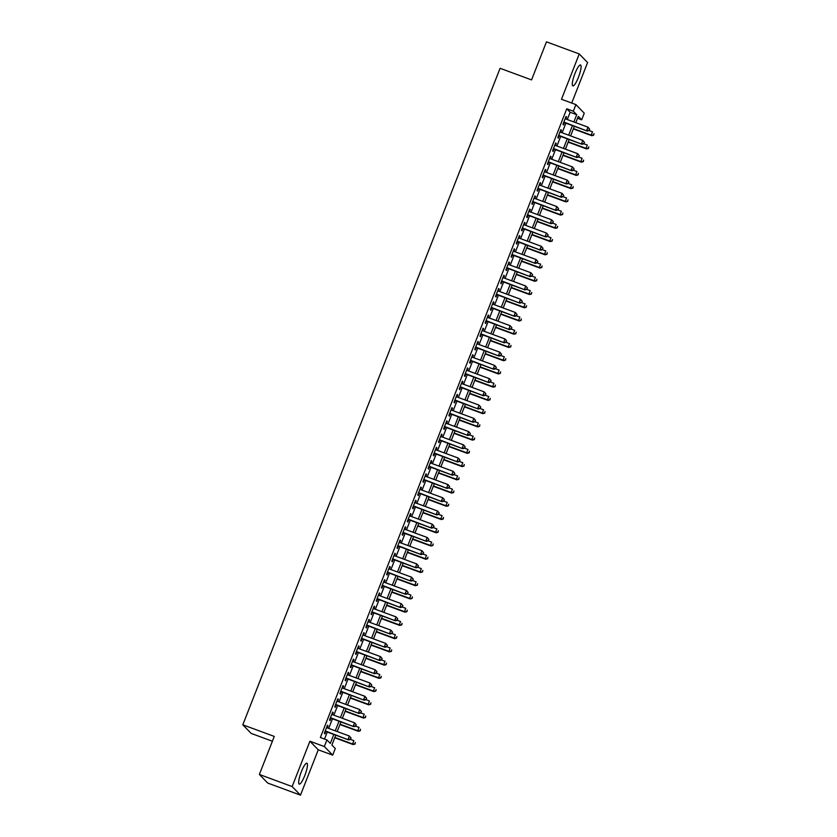 <?xml version="1.0" encoding="UTF-8"?>
<svg xmlns="http://www.w3.org/2000/svg" width="837" height="837" viewBox="0 0 837 837"><rect width="100%" height="100%" fill="white"/><g stroke="black" fill="none" stroke-linecap="round" stroke-linejoin="round"><path stroke-width="1.26" d="M304.825 775.46A11.143 2.291 110.2 0 0 306.917 763.198A11.143 2.291 110.2 0 0 301.299 771.84A11.143 2.291 110.2 0 0 299.207 784.102A11.143 2.291 110.2 0 0 304.825 775.46M578.451 77.255A11.143 2.291 110.2 0 0 580.543 64.993A11.143 2.291 110.2 0 0 574.925 73.635A11.143 2.291 110.2 0 0 572.832 85.897A11.143 2.291 110.2 0 0 578.451 77.255M335.763 735.168L331.891 745.035L335.281 748.519L332.687 755.131L324.337 746.541L326.932 739.929L330.312 743.413L333.827 734.457M318.259 749.816L309.91 741.226L292.144 786.56L259.365 774.466L267.704 783.055L300.493 795.15L318.259 749.816L332.687 755.131M272.391 741.237L251.142 733.4L242.803 724.811L500.087 68.299L531.558 79.902L546.467 41.85L579.256 53.945L561.491 99.279L575.919 104.594L584.257 113.183L581.673 119.806L578.283 116.322L575.793 122.673M571.723 103.045L587.605 62.534L579.256 53.945M577.52 118.268L581.673 119.806M292.144 786.56L300.493 795.15M327.236 727.866L328.02 725.878L327.455 725.292L324.348 733.233L324.913 733.819L325.813 731.496M332.425 714.631L333.21 712.643L332.645 712.057L329.527 719.998L330.092 720.584L331.002 718.261M337.614 701.396L338.399 699.408L337.834 698.822L334.716 706.763L335.281 707.349L336.192 705.026M342.804 688.16L343.578 686.162L343.013 685.587L339.906 693.528L340.471 694.114L341.381 691.791M347.993 674.925L348.767 672.927L348.202 672.352L345.095 680.293L345.66 680.868L346.56 678.556M353.172 661.69L353.957 659.692L353.392 659.117L350.284 667.058L350.839 667.633L351.749 665.321M358.362 648.445L359.146 646.457L358.581 645.882L355.463 653.823L356.028 654.398L356.939 652.086M363.551 635.21L364.336 633.222L363.771 632.646L360.653 640.587L361.218 641.163L362.128 638.851M368.74 621.975L369.515 619.987L368.95 619.401L365.842 627.352L366.407 627.928L367.317 625.616M373.93 608.74L374.704 606.752L374.139 606.166L371.032 614.107L371.597 614.693L372.496 612.381M379.109 595.505L379.893 593.517L379.328 592.931L376.221 600.872L376.776 601.458L377.686 599.135M384.298 582.27L385.083 580.282L384.518 579.696L381.4 587.637L381.965 588.223L382.875 585.9M389.487 569.034L390.262 567.047L389.707 566.461L386.589 574.402L387.154 574.988L388.065 572.665M394.677 555.799L395.451 553.801L394.886 553.226L391.779 561.167L392.344 561.753L393.254 559.43M399.856 542.564L400.641 540.566L400.076 539.991L396.968 547.932L397.533 548.507L398.433 546.195M405.045 529.329L405.83 527.331L405.265 526.755L402.147 534.697L402.712 535.272L403.622 532.96M410.235 516.084L411.019 514.096L410.454 513.52L407.337 521.461L407.901 522.037L408.812 519.725M415.424 502.849L416.198 500.861L415.633 500.285L412.526 508.226L413.091 508.802L414.001 506.49M420.613 489.614L421.388 487.626L420.823 487.04L417.715 494.991L418.28 495.567L419.18 493.255M425.792 476.379L426.577 474.391L426.012 473.805L422.905 481.746L423.47 482.332L424.369 480.019M430.982 463.143L431.766 461.156L431.201 460.57L428.084 468.511L428.649 469.097L429.559 466.774M436.171 449.908L436.956 447.921L436.391 447.335L433.273 455.276L433.838 455.862L434.748 453.539M441.361 436.673L442.135 434.685L441.57 434.1L438.462 442.041L439.027 442.627L439.938 440.304M446.55 423.438L447.324 421.44L446.759 420.865L443.652 428.806L444.217 429.381L445.117 427.069M451.729 410.203L452.514 408.205L451.949 407.629L448.841 415.57L449.396 416.146L450.306 413.834M456.918 396.968L457.703 394.97L457.138 394.394L454.02 402.335L454.585 402.911L455.495 400.599M462.108 383.723L462.882 381.735L462.327 381.159L459.21 389.1L459.775 389.676L460.685 387.364M467.297 370.488L468.071 368.5L467.506 367.924L464.399 375.865L464.964 376.441L465.874 374.129M472.476 357.253L473.261 355.265L472.696 354.679L469.588 362.63L470.153 363.206L471.053 360.893M477.665 344.017L478.45 342.03L477.885 341.444L474.767 349.385L475.332 349.971L476.243 347.648M482.855 330.782L483.64 328.795L483.075 328.209L479.957 336.15L480.522 336.736L481.432 334.413M488.044 317.547L488.818 315.559L488.264 314.974L485.146 322.915L485.711 323.5L486.621 321.178M493.234 304.312L494.008 302.324L493.443 301.738L490.336 309.68L490.9 310.265L491.811 307.943M498.413 291.077L499.197 289.079L498.632 288.503L495.525 296.444L496.09 297.02L496.99 294.708M503.602 277.842L504.387 275.844L503.822 275.268L500.704 283.209L501.269 283.785L502.179 281.473M508.791 264.607L509.576 262.609L509.011 262.033L505.893 269.974L506.458 270.55L507.368 268.238M513.981 251.362L514.755 249.374L514.19 248.798L511.083 256.739L511.648 257.315L512.558 255.003M519.17 238.126L519.944 236.139L519.379 235.563L516.272 243.504L516.837 244.08L517.737 241.767M524.349 224.891L525.134 222.904L524.569 222.318L521.461 230.259L522.016 230.845L522.926 228.532M529.539 211.656L530.323 209.668L529.758 209.083L526.64 217.024L527.205 217.61L528.116 215.287M534.728 198.421L535.513 196.433L534.948 195.848L531.83 203.789L532.395 204.374L533.305 202.052M539.917 185.186L540.692 183.198L540.127 182.612L537.019 190.554L537.584 191.139L538.494 188.817M545.107 171.951L545.881 169.963L545.316 169.377L542.209 177.318L542.774 177.904L543.673 175.582M550.286 158.716L551.07 156.718L550.505 156.142L547.398 164.083L547.953 164.659L548.863 162.347M555.475 145.481L556.26 143.483L555.695 142.907L552.577 150.848L553.142 151.424L554.052 149.112M560.664 132.236L561.439 130.248L560.884 129.672L557.766 137.613L558.331 138.189L559.242 135.876M567.298 119.545L570.154 112.273L566.764 108.789L320.372 737.512L326.932 739.929M324.526 739.04L327.267 732.04M328.69 728.399L332.456 718.805M333.879 715.164L337.646 705.56M339.069 701.929L342.825 692.325M344.258 688.694L348.014 679.089M349.437 675.459L353.204 665.854M354.626 662.224L358.393 652.619M359.816 648.989L363.582 639.384M365.005 635.754L368.761 626.149M370.195 622.508L373.951 612.914M375.374 609.273L379.14 599.679M380.563 596.038L384.329 586.444M385.752 582.803L389.519 573.199M390.942 569.568L394.698 559.963M396.121 556.333L399.887 546.728M401.31 543.098L405.077 533.493M406.5 529.863L410.266 520.258M411.689 516.628L415.445 507.023M416.878 503.393L420.634 493.788M422.057 490.147L425.824 480.553M427.247 476.912L431.013 467.318M432.436 463.677L436.203 454.072M437.625 450.442L441.381 440.837M442.815 437.207L446.571 427.602M447.994 423.972L451.76 414.367M453.183 410.737L456.95 401.132M458.373 397.502L462.139 387.897M463.562 384.267L467.318 374.662M468.741 371.021L472.507 361.427M473.93 357.786L477.697 348.192M479.12 344.551L482.886 334.957M484.309 331.316L488.076 321.711M489.499 318.081L493.255 308.476M494.677 304.846L498.444 295.241M499.867 291.611L503.633 282.006M505.056 278.376L508.823 268.771M510.246 265.141L514.002 255.536M515.435 251.906L519.191 242.301M520.614 238.66L524.38 229.066M525.803 225.425L529.57 215.831M530.993 212.19L534.759 202.596M536.182 198.955L539.938 189.35M541.372 185.72L545.128 176.115M546.551 172.485L550.317 162.88M551.74 159.25L555.506 149.645M556.929 146.015L560.696 136.41M562.119 132.78L565.875 123.175M565.854 119L566.628 117.013L566.063 116.437L562.956 124.378L563.521 124.954L564.431 122.641M309.91 741.226L324.337 746.541M566.764 108.789L573.324 111.216L575.919 104.594M259.365 774.466L274.274 736.414L242.803 724.811M574.37 126.303L570.604 135.908M569.181 139.538L565.425 149.143M564.002 152.784L560.235 162.378M558.813 166.019L555.046 175.613M553.623 179.254L549.857 188.848M548.434 192.489L544.667 202.094M543.244 205.724L539.488 215.329M538.065 218.959L534.299 228.564M532.876 232.194L529.11 241.799M527.687 245.429L523.92 255.034M522.497 258.664L518.741 268.269M517.308 271.899L513.552 281.504M512.129 285.145L508.362 294.739M506.94 298.38L503.173 307.974M501.75 311.615L497.984 321.209M496.561 324.85L492.805 334.455M491.371 338.085L487.615 347.69M486.192 351.32L482.426 360.925M481.003 364.555L477.236 374.16M475.814 377.79L472.047 387.395M470.624 391.025L466.868 400.63M465.445 404.261L461.679 413.865M460.256 417.506L456.489 427.1M455.066 430.741L451.3 440.335M449.877 443.976L446.121 453.57M444.688 457.211L440.932 466.816M439.509 470.446L435.742 480.051M434.319 483.681L430.553 493.286M429.13 496.916L425.363 506.521M423.94 510.151L420.184 519.756M418.751 523.387L414.995 532.991M413.572 536.622L409.806 546.226M408.383 549.867L404.616 559.461M403.193 563.102L399.427 572.696M398.004 576.337L394.248 585.931M392.825 589.572L389.059 599.177M387.636 602.807L383.869 612.412M382.446 616.042L378.68 625.647M377.257 629.278L373.49 638.882M372.067 642.513L368.311 652.117M366.888 655.748L363.122 665.352M361.699 668.983L357.933 678.587M356.51 682.228L352.743 691.822M351.32 695.463L347.564 705.057M346.131 708.698L342.375 718.292M340.952 721.933L337.185 731.538M573.858 121.961L576.703 114.69L573.324 111.216M335.25 730.816L339.016 721.222M340.439 717.581L344.195 707.987M345.629 704.346L349.385 694.741M350.808 691.111L354.574 681.506M355.997 677.876L359.764 668.271M361.186 664.641L364.953 655.036M366.376 651.406L370.132 641.801M371.555 638.171L375.321 628.566M376.744 624.936L380.511 615.331M381.934 611.69L385.7 602.096M387.123 598.455L390.879 588.861M392.312 585.22L396.068 575.626M397.491 571.985L401.258 562.38M402.681 558.75L406.447 549.145M407.87 545.515L411.637 535.91M413.059 532.28L416.816 522.675M418.249 519.045L422.005 509.44M423.428 505.81L427.194 496.205M428.617 492.574L432.384 482.97M433.807 479.329L437.573 469.735M438.996 466.094L442.752 456.5M444.175 452.859L447.941 443.265M449.364 439.624L453.131 430.019M454.554 426.389L458.32 416.784M459.743 413.154L463.499 403.549M464.933 399.919L468.689 390.314M470.112 386.684L473.878 377.079M475.301 373.448L479.067 363.844M480.49 360.213L484.257 350.609M485.68 346.968L489.436 337.374M490.869 333.733L494.625 324.139M496.048 320.498L499.815 310.893M501.237 307.263L505.004 297.658M506.427 294.028L510.193 284.423M511.616 280.793L515.372 271.188M516.806 267.558L520.562 257.953M521.985 254.322L525.751 244.718M527.174 241.087L530.94 231.483M532.363 227.852L536.13 218.248M537.553 214.607L541.309 205.013M542.732 201.372L546.498 191.778M547.921 188.137L551.688 178.532M553.111 174.902L556.877 165.297M558.3 161.667L562.056 152.062M563.489 148.431L567.245 138.827M568.668 135.196L572.435 125.592M570.154 112.273L576.703 114.69M565.938 116.761L566.628 117.013M560.748 129.997L561.439 130.248M555.569 143.232L556.26 143.483M550.38 156.467L551.07 156.718M545.19 169.702L545.881 169.963M540.001 182.937L540.692 183.198M534.812 196.172L535.513 196.433M529.633 209.407L530.323 209.668M524.443 222.652L525.134 222.904M519.254 235.888L519.944 236.139M514.064 249.123L514.755 249.374M508.875 262.358L509.576 262.609M503.696 275.593L504.387 275.844M498.507 288.828L499.197 289.079M493.317 302.063L494.008 302.324M488.128 315.298L488.818 315.559M482.949 328.533L483.64 328.795M477.76 341.768L478.45 342.03M472.57 355.014L473.261 355.265M467.381 368.249L468.071 368.5M462.191 381.484L462.882 381.735M457.012 394.719L457.703 394.97M451.823 407.954L452.514 408.205M446.634 421.189L447.324 421.44M441.444 434.424L442.135 434.685M436.255 447.659L436.956 447.921M431.076 460.894L431.766 461.156M425.887 474.129L426.577 474.391M420.697 487.375L421.388 487.626M415.508 500.61L416.198 500.861M410.329 513.845L411.019 514.096M405.139 527.08L405.83 527.331M399.95 540.315L400.641 540.566M394.761 553.55L395.451 553.801M389.571 566.785L390.262 567.047M384.392 580.02L385.083 580.282M379.203 593.255L379.893 593.517M374.013 606.49L374.704 606.752M368.824 619.736L369.515 619.987M363.635 632.971L364.336 633.222M358.456 646.206L359.146 646.457M353.266 659.441L353.957 659.692M348.077 672.676L348.767 672.927M342.888 685.911L343.578 686.162M337.698 699.146L338.399 699.408M332.519 712.381L333.21 712.643M327.33 725.616L328.02 725.878M563.73 122.38L587.25 131.053L563.866 122.056M588.945 130.279L586.685 130.478L587.982 127.161L589.687 129.191L588.945 130.279L589.687 129.191M565.163 118.749L587.982 127.161L589.457 128.961M587.25 131.053L589.164 130.52M573.355 128.908L591.759 135.699L591.194 135.113L592.491 131.807L589.06 130.541M573.481 128.584L591.194 135.113L593.684 135.155L593.977 133.606L593.454 134.924M593.684 135.155L591.759 135.699M558.551 135.625L582.06 144.288L558.677 135.291M583.755 143.525L581.495 143.713L582.793 140.396L584.498 142.426L583.755 143.525L584.498 142.426M559.974 131.984L582.793 140.396L584.278 142.196M582.06 144.288L583.985 143.755M553.362 148.86L576.871 157.523L553.487 148.526M578.566 156.76L576.306 156.948L577.603 153.642L579.309 155.661L578.566 156.76L579.309 155.661M554.785 145.22L577.603 153.642L579.089 155.431M576.871 157.523L578.796 156.99M548.172 162.096L571.681 170.758L548.298 161.771M573.387 169.995L571.116 170.183L572.414 166.877L574.13 168.896L573.387 169.995L574.13 168.896M549.595 158.455L572.414 166.877L573.9 168.666M571.681 170.758L573.607 170.225M542.983 175.331L566.492 183.994L543.108 175.006M568.197 183.23L565.927 183.418L567.224 180.112L568.94 182.142L568.197 183.23L568.94 182.142M544.406 171.69L567.224 180.112L568.71 181.901M566.492 183.994L568.417 183.46M568.166 142.144L586.57 148.934L586.005 148.348L587.302 145.042L583.881 143.786M568.292 141.819L586.005 148.348L588.495 148.4L588.788 146.841L588.265 148.159M588.495 148.4L586.57 148.934M562.977 155.379L581.38 162.169L580.815 161.593L582.113 158.277L578.691 157.021M563.102 155.054L580.815 161.593L583.305 161.635L583.598 160.076L583.086 161.395M583.305 161.635L581.38 162.169M557.787 168.614L576.191 175.404L575.626 174.828L576.923 171.512L573.502 170.256M557.913 168.289L575.626 174.828L578.116 174.87L578.409 173.311L577.896 174.64M578.116 174.87L576.191 175.404M552.598 181.859L571.012 188.639L570.447 188.063L571.744 184.757L568.313 183.491M552.734 181.524L570.447 188.063L572.937 188.105L573.23 186.546L572.707 187.875M572.937 188.105L571.012 188.639M537.804 188.566L561.313 197.239L537.929 188.241M563.008 196.465L560.748 196.653L562.045 193.347L563.751 195.377L563.008 196.465L563.751 195.377M539.227 184.935L562.045 193.347L563.531 195.136M561.313 197.239L563.238 196.695M547.419 195.094L565.822 201.874L565.257 201.298L566.555 197.992L563.134 196.726M547.544 194.77L565.257 201.298L567.748 201.34L568.041 199.781L567.517 201.11M567.748 201.34L565.822 201.874M532.614 201.801L556.124 210.474L532.74 201.476M557.819 209.7L555.559 209.888L556.856 206.582L558.561 208.612L557.819 209.7L558.561 208.612M534.037 198.17L556.856 206.582L558.342 208.382M556.124 210.474L558.049 209.93M542.23 208.329L560.633 215.109L560.068 214.534L561.365 211.227L557.944 209.961M542.355 208.005L560.068 214.534L562.558 214.575L562.851 213.016L562.328 214.345M562.558 214.575L560.633 215.109M527.425 215.036L550.934 223.709L527.551 214.711M552.629 222.935L550.369 223.123L551.667 219.817L553.383 221.847L552.629 222.935L553.383 221.847M528.848 211.405L551.667 219.817L553.152 221.617M550.934 223.709L552.859 223.165M537.04 221.564L555.444 228.355L554.879 227.769L556.176 224.462L552.755 223.197M537.166 221.24L554.879 227.769L557.369 227.81L557.662 226.252L557.149 227.58M557.369 227.81L555.444 228.355M522.236 228.271L545.745 236.944L522.361 227.946M547.45 236.17L545.18 236.358L546.477 233.052L548.193 235.082L547.45 236.17L548.193 235.082M523.659 224.64L546.477 233.052L547.963 234.852M545.745 236.944L547.67 236.4M531.851 234.799L550.254 241.59L549.7 241.004L550.987 237.698L547.565 236.432M531.976 234.475L549.7 241.004L552.179 241.046L552.472 239.497L551.96 240.815M552.179 241.046L550.254 241.59M517.046 241.506L540.556 250.179L517.182 241.182M542.261 249.405L540.001 249.593L541.288 246.287L543.004 248.317L542.261 249.405L543.004 248.317M518.469 237.875L541.288 246.287L542.774 248.087M540.556 250.179L542.481 249.646M511.867 254.741L535.377 263.414L511.993 254.417M537.072 262.64L534.812 262.839L536.109 259.522L537.814 261.552L537.072 262.64L537.814 261.552M513.29 251.11L536.109 259.522L537.595 261.322M535.377 263.414L537.302 262.881M506.678 267.986L530.187 276.649L506.803 267.652M531.882 275.886L529.622 276.074L530.92 272.757L532.625 274.787L531.882 275.886L532.625 274.787M508.101 264.346L530.92 272.757L532.405 274.557M530.187 276.649L532.112 276.116M501.489 281.222L524.998 289.884L501.614 280.897M526.693 289.121L524.433 289.309L525.73 286.003L527.446 288.022L526.693 289.121L527.446 288.022M502.911 277.581L525.73 286.003L527.216 287.792M524.998 289.884L526.923 289.351M496.299 294.457L519.808 303.12L496.425 294.132M521.514 302.356L519.243 302.544L520.541 299.238L522.257 301.257L521.514 302.356L522.257 301.257M497.722 290.816L520.541 299.238L522.026 301.027M519.808 303.12L521.733 302.586M491.11 307.692L514.619 316.355L491.246 307.367M516.324 315.591L514.064 315.779L515.362 312.473L517.067 314.503L516.324 315.591L517.067 314.503M492.543 304.051L515.362 312.473L516.837 314.262M514.619 316.355L516.544 315.821M485.931 320.927L509.44 329.6L486.056 320.602M511.135 328.826L508.875 329.014L510.172 325.708L511.878 327.738L511.135 328.826L511.878 327.738M487.354 317.296L510.172 325.708L511.658 327.497M509.44 329.6L511.365 329.056M480.741 334.162L504.251 342.835L480.867 333.837M505.946 342.061L503.686 342.249L504.983 338.943L506.688 340.973L505.946 342.061L506.688 340.973M482.164 330.531L504.983 338.943L506.469 340.743M504.251 342.835L506.176 342.291M475.552 347.397L499.061 356.07L475.678 347.073M500.767 355.296L498.496 355.484L499.794 352.178L501.509 354.208L500.767 355.296L501.509 354.208M476.975 343.766L499.794 352.178L501.279 353.978M499.061 356.07L500.986 355.526M470.363 360.632L493.872 369.305L470.488 360.308M495.577 368.531L493.307 368.719L494.604 365.413L496.32 367.443L495.577 368.531L496.32 367.443M471.786 357.001L494.604 365.413L496.09 367.213M493.872 369.305L495.797 368.761M465.173 373.867L488.693 382.54L465.309 373.543M490.388 381.766L488.128 381.965L489.425 378.648L491.131 380.678L490.388 381.766L491.131 380.678M466.607 370.236L489.425 378.648L490.911 380.448M488.693 382.54L490.618 382.007M459.994 387.102L483.504 395.775L460.12 386.778M485.198 395.001L482.939 395.2L484.236 391.883L485.941 393.913L485.198 395.001L485.941 393.913M461.417 383.472L484.236 391.883L485.722 393.683M483.504 395.775L485.429 395.242M526.661 248.034L545.075 254.825L544.51 254.239L545.808 250.933L542.376 249.667M526.797 247.71L544.51 254.239L547 254.281L547.293 252.732L546.77 254.05M547 254.281L545.075 254.825M521.482 261.27L539.886 268.06L539.321 267.474L540.618 264.168L537.197 262.902M521.608 260.945L539.321 267.474L541.811 267.516L542.104 265.967L541.581 267.285M541.811 267.516L539.886 268.06M516.293 274.505L534.697 281.295L534.132 280.719L535.429 277.403L532.008 276.147M516.419 274.18L534.132 280.719L536.622 280.761L536.915 279.202L536.391 280.521M536.622 280.761L534.697 281.295M511.104 287.74L529.507 294.53L528.942 293.954L530.239 290.638L526.818 289.382M511.229 287.415L528.942 293.954L531.432 293.996L531.725 292.437L531.213 293.756M531.432 293.996L529.507 294.53M505.914 300.975L524.318 307.765L523.763 307.189L525.061 303.873L521.629 302.617M506.05 300.65L523.763 307.189L526.243 307.231L526.536 305.672L526.023 307.001M526.243 307.231L524.318 307.765M500.735 314.22L519.139 321L518.574 320.425L519.871 317.118L516.439 315.852M500.861 313.885L518.574 320.425L521.064 320.466L521.357 318.907L520.834 320.236M521.064 320.466L519.139 321M495.546 327.455L513.949 334.235L513.384 333.66L514.682 330.353L511.261 329.087M495.671 327.131L513.384 333.66L515.874 333.701L516.167 332.143L515.644 333.471M515.874 333.701L513.949 334.235M490.356 340.69L508.76 347.47L508.195 346.895L509.492 343.588L506.071 342.323M490.482 340.366L508.195 346.895L510.685 346.936L510.978 345.378L510.455 346.706M510.685 346.936L508.76 347.47M485.167 353.925L503.571 360.716L503.006 360.13L504.303 356.824L500.882 355.558M485.293 353.601L503.006 360.13L505.496 360.172L505.789 358.613L505.276 359.941M505.496 360.172L503.571 360.716M479.978 367.161L498.392 373.951L497.827 373.365L499.124 370.059L495.692 368.793M480.114 366.836L497.827 373.365L500.306 373.407L500.61 371.858L500.087 373.176M500.306 373.407L498.392 373.951M474.799 380.396L493.202 387.186L492.637 386.6L493.935 383.294L490.503 382.028M474.924 380.071L492.637 386.6L495.127 386.642L495.42 385.093L494.897 386.412M495.127 386.642L493.202 387.186M469.609 393.631L488.013 400.421L487.448 399.835L488.745 396.529L485.324 395.263M469.735 393.306L487.448 399.835L489.938 399.877L490.231 398.328L489.708 399.647M489.938 399.877L488.013 400.421M454.805 400.348L478.314 409.011L454.93 400.013M480.009 408.247L477.749 408.435L479.046 405.118L480.762 407.148L480.009 408.247L480.762 407.148M456.228 396.707L479.046 405.118L480.532 406.918M478.314 409.011L480.239 408.477M449.615 413.583L473.125 422.246L449.741 413.258M474.83 421.482L472.56 421.67L473.857 418.364L475.573 420.383L474.83 421.482L475.573 420.383M451.038 409.942L473.857 418.364L475.343 420.153M473.125 422.246L475.05 421.712M444.426 426.818L467.935 435.481L444.562 426.493M469.641 434.717L467.37 434.905L468.668 431.599L470.384 433.618L469.641 434.717L470.384 433.618M445.849 423.177L468.668 431.599L470.153 433.388M467.935 435.481L469.86 434.947M439.247 440.053L462.756 448.716L439.373 439.728M464.451 447.952L462.191 448.14L463.489 444.834L465.194 446.864L464.451 447.952L465.194 446.864M440.67 436.412L463.489 444.834L464.974 446.623M462.756 448.716L464.681 448.182M464.42 406.866L482.823 413.656L482.258 413.08L483.556 409.764L480.135 408.508M464.545 406.541L482.258 413.08L484.749 413.122L485.041 411.563L484.529 412.882M484.749 413.122L482.823 413.656M459.231 420.101L477.634 426.891L477.069 426.315L478.366 422.999L474.945 421.743M459.356 419.776L477.069 426.315L479.559 426.357L479.852 424.798L479.339 426.117M479.559 426.357L477.634 426.891M454.041 433.336L472.455 440.126L471.89 439.551L473.187 436.234L469.756 434.978M454.177 433.011L471.89 439.551L474.38 439.592L474.673 438.033L474.15 439.362M474.38 439.592L472.455 440.126M448.862 446.581L467.266 453.361L466.701 452.786L467.998 449.479L464.577 448.213M448.988 446.247L466.701 452.786L469.191 452.827L469.484 451.269L468.961 452.597M469.191 452.827L467.266 453.361M434.058 453.288L457.567 461.961L434.183 452.963M459.262 461.187L457.002 461.375L458.299 458.069L460.005 460.099L459.262 461.187L460.005 460.099M435.481 449.657L458.299 458.069L459.785 459.858M457.567 461.961L459.492 461.417M443.673 459.816L462.076 466.596L461.511 466.021L462.809 462.715L459.387 461.449M443.798 459.492L461.511 466.021L464.001 466.063L464.294 464.504L463.771 465.832M464.001 466.063L462.076 466.596M428.868 466.523L452.378 475.196L428.994 466.199M454.072 474.422L451.813 474.61L453.11 471.304L454.826 473.334L454.072 474.422L454.826 473.334M430.291 462.892L453.11 471.304L454.596 473.104M452.378 475.196L454.303 474.652M438.483 473.051L456.887 479.842L456.322 479.256L457.619 475.95L454.198 474.684M438.609 472.727L456.322 479.256L458.812 479.298L459.105 477.739L458.592 479.067M458.812 479.298L456.887 479.842M423.679 479.758L447.188 488.431L423.804 479.434M448.894 487.657L446.623 487.845L447.921 484.539L449.636 486.569L448.894 487.657L449.636 486.569M425.102 476.127L447.921 484.539L449.406 486.339M447.188 488.431L449.113 487.887M433.294 486.287L451.698 493.077L451.143 492.491L452.43 489.185L449.009 487.919M433.42 485.962L451.143 492.491L453.623 492.533L453.916 490.974L453.403 492.302M453.623 492.533L451.698 493.077M418.49 492.993L441.999 501.666L418.626 492.669M443.704 500.892L441.444 501.081L442.731 497.774L444.447 499.804L443.704 500.892L444.447 499.804M419.923 489.363L442.731 497.774L444.217 499.574M441.999 501.666L443.924 501.122M428.115 499.522L446.519 506.312L445.954 505.726L447.251 502.42L443.819 501.154M428.241 499.197L445.954 505.726L448.444 505.768L448.737 504.219L448.213 505.538M448.444 505.768L446.519 506.312M413.311 506.228L436.82 514.901L413.436 505.904M438.515 514.127L436.255 514.326L437.552 511.009L439.258 513.039L438.515 514.127L439.258 513.039M414.733 502.598L437.552 511.009L439.038 512.809M436.82 514.901L438.745 514.368M422.926 512.757L441.329 519.547L440.764 518.961L442.062 515.655L438.64 514.389M423.051 512.432L440.764 518.961L443.254 519.003L443.547 517.454L443.024 518.773M443.254 519.003L441.329 519.547M408.121 519.463L431.63 528.137L408.247 519.139M433.325 527.362L431.065 527.561L432.363 524.244L434.068 526.274L433.325 527.362L434.068 526.274M409.544 515.833L432.363 524.244L433.848 526.044M431.63 528.137L433.556 527.603M417.736 525.992L436.14 532.782L435.575 532.196L436.872 528.89L433.451 527.624M417.862 525.667L435.575 532.196L438.065 532.238L438.358 530.689L437.835 532.008M438.065 532.238L436.14 532.782M402.932 532.709L426.441 541.372L403.057 532.374M428.136 540.608L425.876 540.796L427.173 537.48L428.889 539.509L428.136 540.608L428.889 539.509M404.355 529.068L427.173 537.48L428.659 539.279M426.441 541.372L428.366 540.838M412.547 539.227L430.95 546.017L430.385 545.442L431.683 542.125L428.262 540.869M412.672 538.902L430.385 545.442L432.875 545.483L433.168 543.924L432.656 545.243M432.875 545.483L430.95 546.017M397.742 545.944L421.252 554.607L397.868 545.619M422.957 553.843L420.687 554.031L421.984 550.725L423.7 552.744L422.957 553.843L423.7 552.744M399.165 542.303L421.984 550.725L423.47 552.514M421.252 554.607L423.177 554.073M407.357 552.462L425.761 559.252L425.206 558.677L426.504 555.36L423.072 554.104M407.493 552.138L425.206 558.677L427.686 558.718L427.979 557.16L427.466 558.478M427.686 558.718L425.761 559.252M392.553 559.179L416.073 567.842L392.689 558.854M417.768 567.078L415.508 567.266L416.805 563.96L418.51 565.979L417.768 567.078L418.51 565.979M393.986 555.538L416.805 563.96L418.28 565.749M416.073 567.842L417.987 567.308M402.178 565.697L420.582 572.487L420.017 571.912L421.314 568.595L417.883 567.34M402.304 565.373L420.017 571.912L422.507 571.953L422.8 570.395L422.277 571.723M422.507 571.953L420.582 572.487M387.374 572.414L410.883 581.087L387.5 572.089M412.578 580.313L410.318 580.501L411.616 577.195L413.321 579.225L412.578 580.313L413.321 579.225M388.797 568.773L411.616 577.195L413.101 578.984M410.883 581.087L412.808 580.543M396.989 578.942L415.393 585.722L414.828 585.147L416.125 581.841L412.704 580.575M397.115 578.608L414.828 585.147L417.318 585.189L417.611 583.63L417.088 584.958M417.318 585.189L415.393 585.722M382.185 585.649L405.694 594.322L382.31 585.325M407.389 593.548L405.129 593.736L406.426 590.43L408.132 592.46L407.389 593.548L408.132 592.46M383.608 582.018L406.426 590.43L407.912 592.219M405.694 594.322L407.619 593.778M391.8 592.177L410.203 598.957L409.638 598.382L410.936 595.076L407.514 593.81M391.925 591.853L409.638 598.382L412.128 598.424L412.421 596.865L411.909 598.193M412.128 598.424L410.203 598.957M376.995 598.884L400.504 607.557L377.121 598.56M402.21 606.783L399.94 606.971L401.237 603.665L402.953 605.695L402.21 606.783L402.953 605.695M378.418 595.253L401.237 603.665L402.723 605.465M400.504 607.557L402.43 607.013M386.61 605.413L405.014 612.203L404.449 611.617L405.746 608.311L402.325 607.045M386.736 605.088L404.449 611.617L406.939 611.659L407.232 610.1L406.719 611.428M406.939 611.659L405.014 612.203M371.806 612.119L395.315 620.792L371.931 611.795M397.02 620.018L394.75 620.207L396.047 616.9L397.763 618.93L397.02 620.018L397.763 618.93M373.229 608.489L396.047 616.9L397.533 618.7M395.315 620.792L397.24 620.248M381.421 618.648L399.835 625.438L399.27 624.852L400.567 621.546L397.136 620.28M381.557 618.323L399.27 624.852L401.76 624.894L402.053 623.335L401.53 624.664M401.76 624.894L399.835 625.438M366.627 625.354L390.136 634.027L366.752 625.03M391.831 633.253L389.571 633.442L390.869 630.135L392.574 632.165L391.831 633.253L392.574 632.165M368.05 621.724L390.869 630.135L392.354 631.935M390.136 634.027L392.061 633.483M376.242 631.883L394.645 638.673L394.081 638.087L395.378 634.781L391.957 633.515M376.368 631.558L394.081 638.087L396.571 638.129L396.864 636.58L396.34 637.899M396.571 638.129L394.645 638.673M361.438 638.589L384.947 647.263L361.563 638.265M386.642 646.488L384.382 646.687L385.679 643.371L387.385 645.4L386.642 646.488L387.385 645.4M362.86 634.959L385.679 643.371L387.165 645.17M384.947 647.263L386.872 646.729M371.053 645.118L389.456 651.908L388.891 651.322L390.188 648.016L386.767 646.75M371.178 644.793L388.891 651.322L391.381 651.364L391.674 649.815L391.151 651.134M391.381 651.364L389.456 651.908M356.248 651.824L379.757 660.498L356.374 651.5M381.452 659.723L379.192 659.922L380.49 656.606L382.206 658.635L381.452 659.723L382.206 658.635M357.671 648.194L380.49 656.606L381.975 658.405M379.757 660.498L381.682 659.964M365.863 658.353L384.267 665.143L383.702 664.557L384.999 661.251L381.578 659.985M365.989 658.028L383.702 664.557L386.192 664.599L386.485 663.05L385.972 664.369M386.192 664.599L384.267 665.143M351.059 665.07L374.568 673.733L351.184 664.735M376.273 672.969L374.003 673.157L375.3 669.841L377.016 671.87L376.273 672.969L377.016 671.87M352.482 661.429L375.3 669.841L376.786 671.64M374.568 673.733L376.493 673.199M360.674 671.588L379.077 678.378L378.523 677.803L379.81 674.486L376.388 673.23M360.799 671.264L378.523 677.803L381.002 677.844L381.295 676.286L380.783 677.604M381.002 677.844L379.077 678.378M345.869 678.305L369.379 686.968L346.005 677.98M371.084 686.204L368.824 686.392L370.111 683.086L371.827 685.105L371.084 686.204L371.827 685.105M347.292 674.664L370.111 683.086L371.597 684.875M369.379 686.968L371.304 686.434M355.484 684.823L373.898 691.613L373.333 691.038L374.631 687.721L371.199 686.466M355.62 684.499L373.333 691.038L375.823 691.08L376.116 689.521L375.593 690.849M375.823 691.08L373.898 691.613M340.69 691.54L364.2 700.203L340.816 691.216M365.895 699.439L363.635 699.627L364.932 696.321L366.637 698.34L365.895 699.439L366.637 698.34M342.113 687.899L364.932 696.321L366.418 698.11M364.2 700.203L366.125 699.669M350.305 698.068L368.709 704.848L368.144 704.273L369.441 700.956L366.02 699.701M350.431 697.734L368.144 704.273L370.634 704.315L370.927 702.756L370.404 704.084M370.634 704.315L368.709 704.848M335.501 704.775L359.01 713.448L335.627 704.451M360.705 712.674L358.445 712.862L359.743 709.556L361.448 711.586L360.705 712.674L361.448 711.586M336.924 701.134L359.743 709.556L361.228 711.345M359.01 713.448L360.935 712.904M345.116 711.304L363.52 718.083L362.955 717.508L364.252 714.202L360.831 712.936M345.242 710.979L362.955 717.508L365.445 717.55L365.738 715.991L365.214 717.319M365.445 717.55L363.52 718.083M330.312 718.01L353.821 726.683L330.437 717.686M355.516 725.909L353.256 726.097L354.553 722.791L356.269 724.821L355.516 725.909L356.269 724.821M331.734 714.379L354.553 722.791L356.039 724.58M353.821 726.683L355.746 726.139M339.927 724.539L358.33 731.318L357.765 730.743L359.063 727.437L355.641 726.171M340.052 724.214L357.765 730.743L360.255 730.785L360.548 729.226L360.036 730.555M360.255 730.785L358.33 731.318M325.122 731.245L348.631 739.918L325.248 730.921M350.337 739.144L348.066 739.333L349.364 736.026L351.08 738.056L350.337 739.144L351.08 738.056M326.545 727.615L349.364 736.026L350.849 737.826M348.631 739.918L350.557 739.374M334.737 737.774L353.141 744.564L352.586 743.978L353.884 740.672L350.452 739.406M334.873 737.449L352.586 743.978L355.066 744.02L355.359 742.461L354.846 743.79M355.066 744.02L353.141 744.564"/></g></svg>
